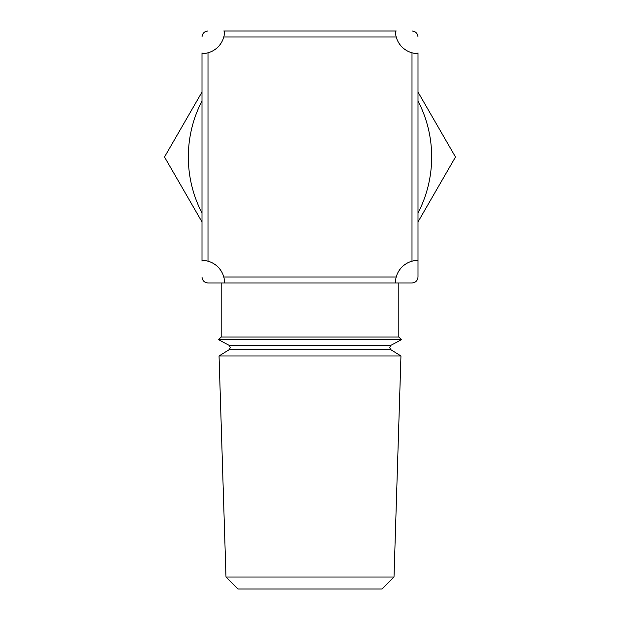 <?xml version="1.0" encoding="UTF-8"?>
<svg xmlns="http://www.w3.org/2000/svg" width="620" height="620" viewBox="0 0 620 620"><rect width="100%" height="100%" fill="white"/><g stroke="black" fill="none" stroke-linecap="round" stroke-linejoin="round"><path stroke-width="0.93" d="M417.996 213.047A121.675 121.675 0 0 0 417.996 100.951M202.004 100.951A121.675 121.675 0 0 0 202.004 213.047M417.996 92.062L455.491 157L417.996 221.937M202.004 221.937L164.509 157L202.004 92.062M394.01 577.019L382.029 589L237.972 589L225.99 577.019L394.01 577.019L400.954 355.973L219.046 355.973L229.183 349.688L390.817 349.688L400.954 355.973M401.473 339.659L218.527 339.659L221.185 337.001L398.815 337.001L401.473 339.659L390.957 345.294L389.616 347.533L390.817 349.688M417.996 277.001L417.996 261.198L417.996 277.001C417.64 280.635 415.64 282.635 411.998 282.999L208.002 282.999L221.185 282.999L221.185 337.001M411.998 52.801C415.64 53.692 417.64 53.692 417.996 52.801L417.996 261.198C417.632 260.315 415.632 260.315 411.998 261.198L411.998 52.801A22.607 22.607 0 0 1 396.203 36.998C395.312 33.364 395.312 31.364 396.203 31L223.797 31C224.688 31.364 224.688 33.364 223.797 36.998A22.607 22.607 0 0 1 208.002 52.801C204.368 53.692 202.368 53.692 202.004 52.801L202.004 261.198C202.36 260.315 204.36 260.315 208.002 261.198A22.607 22.607 0 0 1 223.797 277.001C224.688 280.635 224.688 282.635 223.797 282.999M398.815 337.001L398.815 282.999L411.998 282.999M396.203 282.999C395.312 282.635 395.312 280.635 396.203 277.001A22.607 22.607 0 0 1 411.998 261.198M411.998 31C415.632 31.364 417.632 33.364 417.996 36.998M208.002 282.999C204.368 282.635 202.368 280.635 202.004 277.001M202.004 36.998C202.36 33.364 204.36 31.364 208.002 31M229.183 349.688L230.384 347.533L229.044 345.294L390.957 345.294M223.797 277.001L396.203 277.001M396.203 36.998L223.797 36.998M208.002 52.801L208.002 261.198M229.044 345.294L218.527 339.659M225.99 577.019L219.046 355.973"/></g></svg>
